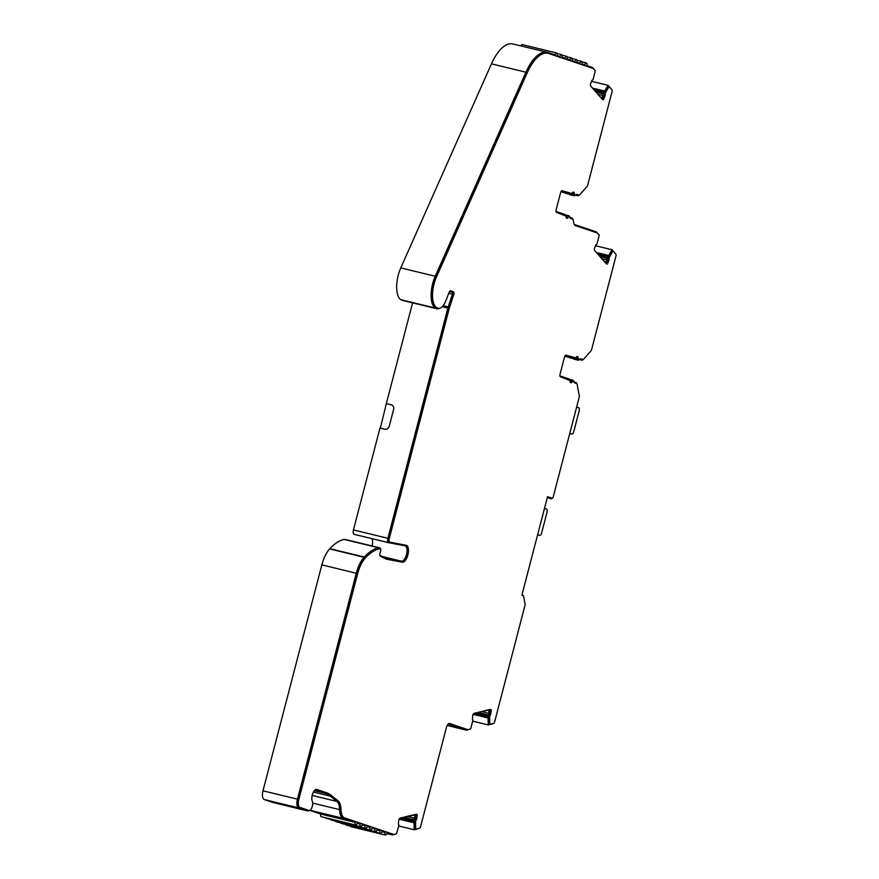 <?xml version="1.0" encoding="UTF-8"?>
<svg xmlns="http://www.w3.org/2000/svg" width="879" height="879" viewBox="0 0 879 879"><rect width="100%" height="100%" fill="white"/><g stroke="black" fill="none" stroke-linecap="round" stroke-linejoin="round"><path stroke-width="1.32" d="M371.916 538.629A7.9 3.472 -76.4 0 1 372.114 545.991M379.761 555.275L385.101 557.945A15.789 6.944 103.6 0 0 385.507 558.121A15.789 6.944 103.6 0 0 385.76 558.187A15.789 6.944 103.6 0 0 385.914 558.22L401.406 561.176A7.9 3.472 103.6 0 0 406.559 554.374A7.9 3.472 103.6 0 0 405.186 545.848A7.9 3.472 103.6 0 0 405.054 545.815A7.9 3.472 103.6 0 0 404.988 545.793L388.65 542.684A3.945 1.736 -76.4 0 1 388.617 542.673A3.945 1.736 -76.4 0 1 387.892 538.289L353.435 529.927A3.945 1.736 103.6 0 0 354.16 534.322A3.945 1.736 103.6 0 0 354.193 534.333L388.573 542.673M273.413 802.615A5.922 2.604 -76.4 0 1 273.314 802.593A5.922 2.604 -76.4 0 1 273.215 802.571L264.304 799.56A7.9 3.472 -76.4 0 1 262.986 790.814L321.835 564.878A23.689 10.416 -76.4 0 1 329.581 548.925L364.038 557.275A66.408 29.216 103.6 0 1 364.269 557.022A66.332 29.183 -76.4 0 1 378.53 547.76L379.816 547.859A1.582 0.692 -76.4 0 1 379.871 547.87A1.582 0.692 -76.4 0 1 379.893 547.87A1.582 0.692 -76.4 0 1 380.266 548.771M345.436 539.519A1.582 0.692 103.6 0 0 345.414 539.508A1.582 0.692 103.6 0 0 345.359 539.497L344.074 539.409A66.332 29.183 103.6 0 0 329.812 548.661A66.408 29.216 -76.4 0 0 329.581 548.925M355.665 825.04L321.209 816.679A2.373 1.044 -76.4 0 1 321.209 816.679A2.373 1.044 -76.4 0 1 321.165 816.668A2.373 1.044 -76.4 0 1 320.769 814.042L355.226 822.403A2.373 1.044 103.6 0 0 355.621 825.029A2.373 1.044 103.6 0 0 355.665 825.04A2.373 1.044 103.6 0 0 357.215 823.063L360.181 824.073A2.373 1.044 103.6 0 0 360.577 826.689A2.373 1.044 103.6 0 0 360.61 826.699A2.373 1.044 103.6 0 0 362.159 824.733L365.137 825.733A2.373 1.044 103.6 0 0 365.532 828.359A2.373 1.044 103.6 0 0 365.565 828.37A2.373 1.044 103.6 0 0 367.114 826.403L370.092 827.403A2.373 1.044 103.6 0 0 370.477 830.029A2.373 1.044 103.6 0 0 370.52 830.04A2.373 1.044 103.6 0 0 372.07 828.073L375.036 829.073A2.373 1.044 103.6 0 0 375.432 831.699A2.373 1.044 103.6 0 0 375.476 831.71A2.373 1.044 103.6 0 0 377.025 829.743L379.992 830.743A2.373 1.044 103.6 0 0 380.387 833.369A2.373 1.044 103.6 0 0 380.431 833.38A2.373 1.044 103.6 0 0 381.98 831.413L384.947 832.413A2.373 1.044 103.6 0 0 385.343 835.039A2.373 1.044 103.6 0 0 385.376 835.05A2.373 1.044 103.6 0 0 386.925 833.083L392.452 834.94A2.373 1.044 103.6 0 0 392.484 834.951A2.373 1.044 103.6 0 0 392.726 834.951L395.77 833.973M326.197 818.36A2.373 1.044 -76.4 0 1 326.153 818.349A2.373 1.044 -76.4 0 1 326.12 818.338A2.373 1.044 -76.4 0 1 325.669 817.767M357.138 823.326L360.181 824.073M331.152 820.03A2.373 1.044 -76.4 0 1 331.108 820.019A2.373 1.044 -76.4 0 1 331.075 820.008A2.373 1.044 -76.4 0 1 330.625 819.426M362.082 824.996L365.137 825.733M336.108 821.689A2.373 1.044 -76.4 0 1 336.064 821.689A2.373 1.044 -76.4 0 1 335.569 821.096M367.037 826.667L370.092 827.403M341.052 823.359A2.373 1.044 -76.4 0 1 341.019 823.359A2.373 1.044 -76.4 0 1 340.525 822.766M371.993 828.337L375.036 829.073M380.431 833.38L345.974 825.029A2.373 1.044 -76.4 0 1 345.974 825.029A2.373 1.044 -76.4 0 1 345.93 825.018A2.373 1.044 -76.4 0 1 345.48 824.436M376.948 830.007L379.992 830.743M385.376 835.05L350.919 826.689A2.373 1.044 -76.4 0 1 350.919 826.689A2.373 1.044 -76.4 0 1 350.886 826.678A2.373 1.044 -76.4 0 1 350.435 826.106M381.904 831.677L384.947 832.413M379.706 548.639L378.388 548.54A65.54 28.831 103.6 0 0 364.335 557.671L365.367 557.923A65.54 28.831 -76.4 0 1 379.42 548.793L380.717 548.881L380.86 549.76L379.882 553.495A2.373 1.044 103.6 0 0 380.222 556.099L385.914 558.956A16.58 7.296 103.6 0 0 386.342 559.132A16.58 7.296 103.6 0 0 386.606 559.209A16.58 7.296 103.6 0 0 386.771 559.242L402.263 562.197A8.691 3.824 103.6 0 0 407.966 554.55A8.691 3.824 103.6 0 0 406.274 545.299A8.691 3.824 103.6 0 0 406.197 545.277L389.858 542.167A3.153 1.384 -76.4 0 1 389.837 542.156A3.153 1.384 -76.4 0 1 389.782 542.145A3.153 1.384 -76.4 0 1 389.254 538.651L449.224 308.43A7.109 3.131 103.6 0 1 449.521 307.43L453.74 294.74A2.373 1.044 103.6 0 0 453.443 291.784L450.586 290.817A2.373 1.044 103.6 0 0 450.553 290.806A2.373 1.044 103.6 0 0 449.191 292.191L445.884 300.651A13.064 5.746 103.6 0 1 438.379 308.287A13.064 5.746 103.6 0 1 438.171 308.232L437.182 307.903A13.064 5.746 103.6 0 1 436.456 307.518A21.799 9.592 103.6 0 1 436.511 276.874L527.18 72.825A38.687 17.02 103.6 0 1 548.089 53.322A38.687 17.02 103.6 0 1 548.727 53.509L593.193 68.485A1.582 0.692 103.6 0 1 593.347 68.595L595.303 70.825L593.171 79.198A1.264 0.549 103.6 0 1 592.534 79.945A1.582 0.692 103.6 0 0 591.732 80.879L590.38 84.351A4.736 2.088 103.6 0 0 591.018 86.428L602.247 99.239A4.736 2.088 103.6 0 0 602.719 99.569A4.736 2.088 103.6 0 0 602.796 99.591A4.736 2.088 103.6 0 0 603.62 99.448L602.576 99.195A4.736 2.088 103.6 0 1 602.313 99.316M450.29 290.817L452.41 291.531A2.373 1.044 103.6 0 1 452.707 294.487L448.488 307.178A7.109 3.131 103.6 0 0 448.191 308.188L388.221 538.398A3.153 1.384 103.6 0 0 388.749 541.893A3.153 1.384 103.6 0 0 388.804 541.914A3.153 1.384 103.6 0 0 388.826 541.914L389.804 542.156M562.088 190.743L562.164 190.754A2.373 1.044 103.6 0 0 562.131 190.743A2.373 1.044 103.6 0 0 560.582 192.71L556.132 209.762A2.373 1.044 103.6 0 0 556.528 212.388L566.098 216.113A3.153 1.384 103.6 0 0 566.834 218.355A3.153 1.384 103.6 0 0 566.878 218.366A3.153 1.384 103.6 0 0 568.515 216.926L569.867 216.882A1.582 0.692 103.6 0 1 570.207 218.245L573.053 219.201L573.701 222.662A8.691 3.824 103.6 0 0 575.569 225.65L597.116 232.902A1.582 0.692 103.6 0 1 597.27 233.012L599.225 235.242L597.083 243.615A1.264 0.549 103.6 0 1 596.456 244.362A1.582 0.692 103.6 0 0 595.654 245.285L594.292 248.757A4.736 2.088 103.6 0 0 594.929 250.845L606.169 263.656A4.736 2.088 103.6 0 0 606.642 263.986A4.736 2.088 103.6 0 0 606.719 264.008A4.736 2.088 103.6 0 0 607.532 263.865L606.499 263.612A4.736 2.088 103.6 0 1 606.235 263.733M566.417 218.014A3.153 1.384 103.6 0 0 567.482 216.673L568.515 216.926M566.01 355.149L566.087 355.171A2.373 1.044 103.6 0 0 566.043 355.16A2.373 1.044 103.6 0 0 564.494 357.127L560.055 374.179A2.373 1.044 103.6 0 0 560.45 376.805L570.021 380.53A3.153 1.384 103.6 0 0 570.746 382.772A3.153 1.384 103.6 0 0 570.801 382.783A3.153 1.384 103.6 0 0 572.438 381.343L573.789 381.299A1.582 0.692 103.6 0 1 574.13 382.662L576.976 383.618L579.393 396.495L553.221 496.954A1.582 0.692 103.6 0 1 552.188 498.272A1.582 0.692 103.6 0 0 552.188 498.272L547.54 496.701L521.873 595.215L523.499 595.764L525.17 604.642L494.591 722.055A1.582 0.692 103.6 0 1 493.712 723.362L489.658 724.351L489.691 716.528A1.264 0.549 103.6 0 1 490.163 715.352A1.582 0.692 103.6 0 0 490.768 713.88L491.295 710.122A4.736 2.088 103.6 0 0 490.526 709.441A4.736 2.088 103.6 0 0 490.042 709.452L474.495 713.232A4.736 2.088 103.6 0 0 472.957 714.583L472.441 718.341A1.582 0.692 103.6 0 0 472.66 719.615A1.264 0.549 103.6 0 1 472.836 720.626L470.617 728.977L467.914 729.636A1.582 0.692 103.6 0 1 467.749 729.636A1.582 0.692 103.6 0 0 467.749 729.636L449.608 723.527A4.736 2.088 103.6 0 0 449.532 723.494A4.736 2.088 103.6 0 0 446.433 727.438L420.536 826.864A1.582 0.692 103.6 0 1 419.668 828.161L415.613 829.15L415.635 821.327A1.264 0.549 103.6 0 1 416.119 820.151A1.582 0.692 103.6 0 0 416.723 818.679L417.25 814.921A4.736 2.088 103.6 0 0 416.47 814.24A4.736 2.088 103.6 0 0 415.998 814.251L400.439 818.03A4.736 2.088 103.6 0 0 398.912 819.382L398.385 823.14A1.582 0.692 103.6 0 0 398.616 824.414A1.264 0.549 103.6 0 1 398.791 825.436L396.572 833.775L393.858 834.435A1.582 0.692 103.6 0 1 393.704 834.435A1.582 0.692 103.6 0 0 393.704 834.435L344.524 817.866A14.998 6.603 103.6 0 1 340.986 809.537A16.58 7.296 103.6 0 0 338.173 800.956L331.625 795.649A79.747 35.083 103.6 0 0 326.351 792.704L316.781 789.485C315.671 789.023 314.407 790.166 313.012 792.913A6.713 2.956 103.6 0 0 312.32 801.34A5.131 2.263 103.6 0 1 312.023 807.208A5.131 2.263 103.6 0 1 308.99 810.438A5.131 2.263 103.6 0 1 308.903 810.416L299.992 807.405A7.109 3.131 103.6 0 1 298.805 799.538L357.654 573.591A22.898 10.076 103.6 0 1 365.148 558.176A65.628 28.875 103.6 0 1 365.367 557.923M570.339 382.42A3.153 1.384 103.6 0 0 571.405 381.09L572.438 381.343M570.086 381.772A2.373 1.044 103.6 0 0 571.185 380.684A1.582 0.692 103.6 0 1 571.998 379.97A1.582 0.692 103.6 0 0 571.998 379.97L572.954 380.288A2.373 1.044 103.6 0 1 573.482 381.2M566.164 217.366A2.373 1.044 103.6 0 0 567.263 216.267A1.582 0.692 103.6 0 1 568.076 215.553A1.582 0.692 103.6 0 1 568.109 215.553L569.032 215.871A2.373 1.044 103.6 0 1 569.559 216.783M604.873 262.085L605.862 262.327M597.017 253.119L607.686 255.712L607.268 256.778A2.044 0.901 103.6 0 0 607.004 258.865L605.686 262.788L606.378 262.953A3.945 1.736 103.6 0 1 605.862 262.986A3.945 1.736 103.6 0 1 605.807 262.975A3.945 1.736 103.6 0 1 605.411 262.7L594.676 250.449M600.95 97.668L601.95 97.91M593.094 88.713L603.763 91.295L603.346 92.361A2.044 0.901 103.6 0 0 603.082 94.449L601.763 98.371L602.456 98.536A3.945 1.736 103.6 0 1 601.95 98.569A3.945 1.736 103.6 0 1 601.884 98.558A3.945 1.736 103.6 0 1 601.489 98.283L590.754 86.043M569.779 433.402L571.713 434.05A3.153 1.384 103.6 0 0 571.757 434.061A3.153 1.384 103.6 0 0 573.822 431.446L579.096 411.207A3.153 1.384 103.6 0 0 578.569 407.702L576.635 407.054M537.64 534.718L539.574 535.366A3.153 1.384 103.6 0 0 539.629 535.377A3.153 1.384 103.6 0 0 541.684 532.751L546.958 512.523A3.153 1.384 103.6 0 0 546.43 509.018L544.497 508.37M415.02 815.547L413.328 815.141M399.813 818.426L413.449 821.733M489.065 710.748L487.373 710.331M473.858 713.627L487.493 716.934M607.499 256.163L597.566 253.756M603.587 91.746L593.644 89.339M341.019 823.359A2.373 1.044 -76.4 0 1 340.975 823.348L375.476 831.71M336.064 821.689A2.373 1.044 -76.4 0 1 336.031 821.678L370.52 830.04M320.769 814.042L309.771 810.339M353.435 529.927L379.981 428.04L384.804 429.216A3.945 3.538 108.6 0 0 389.243 426.227L393.616 409.427A3.945 3.538 108.6 0 0 391.166 404.779L386.342 403.604L380.343 428.128M386.342 403.604L412.592 302.848M402.934 300.497A13.844 6.098 -76.4 0 1 402.703 300.453A13.844 6.098 -76.4 0 1 402.483 300.387L401.483 300.058A13.844 6.098 -76.4 0 1 400.725 299.651A22.59 9.933 -76.4 0 1 400.78 267.897L491.449 63.848A39.478 17.371 -76.4 0 1 512.787 43.95L547.243 52.311A39.478 17.371 103.6 0 0 525.906 72.21L435.237 276.259A22.59 9.933 103.6 0 0 435.182 308.013A13.844 6.098 103.6 0 0 435.94 308.408L436.94 308.749A13.844 6.098 103.6 0 0 437.16 308.815A13.844 6.098 103.6 0 0 439.83 308.243M520.906 45.917A2.373 1.044 -76.4 0 1 522.236 44.609L556.682 52.971A2.373 1.044 103.6 0 0 555.143 54.937L547.892 52.487A39.478 17.371 103.6 0 0 547.243 52.311M386.705 403.725L391.529 404.9A3.945 3.538 108.6 0 1 391.616 404.922M566.087 355.171L575.888 357.973A3.153 1.384 103.6 0 1 577.525 356.533A3.153 1.384 103.6 0 1 578.316 358.797L579.415 359.665A1.582 0.692 103.6 0 0 579.437 359.676A1.582 0.692 103.6 0 0 580.371 358.687L583.238 359.654L591.391 350.391L616.014 255.888A1.582 0.692 103.6 0 0 615.904 254.262L612.982 250.922L609.257 257.492A1.264 0.549 103.6 0 0 609.092 258.778A1.582 0.692 103.6 0 1 608.894 260.393L607.532 263.865M562.164 190.754L571.965 193.567A3.153 1.384 103.6 0 1 573.602 192.127A3.153 1.384 103.6 0 1 574.394 194.38L575.492 195.248A1.582 0.692 103.6 0 0 575.525 195.259A1.582 0.692 103.6 0 0 576.448 194.281L579.316 195.248L587.48 185.985L612.092 91.482A1.582 0.692 103.6 0 0 611.982 89.845L609.059 86.505L605.334 93.086A1.264 0.549 103.6 0 0 605.17 94.361A1.582 0.692 103.6 0 1 604.972 95.976L603.62 99.448M315.078 789.935L325.12 793.221A78.967 34.742 103.6 0 1 330.339 796.132L336.888 801.439A15.789 6.944 103.6 0 1 339.569 809.614A15.789 6.944 103.6 0 0 343.293 818.382L355.226 822.403M364.038 557.275A23.689 10.416 103.6 0 0 356.292 573.24L297.443 799.176A7.9 3.472 103.6 0 0 298.761 807.922L307.672 810.921A5.922 2.604 103.6 0 0 307.771 810.954A5.922 2.604 103.6 0 0 309.254 810.46M522.939 595.577L522.049 594.545M473.429 713.957L487.427 717.352L487.592 716.198A2.044 0.901 103.6 0 1 488.372 714.286L489.153 710.177L489.834 710.353A3.945 1.736 103.6 0 0 489.306 709.957A3.945 1.736 103.6 0 0 488.9 709.957L473.737 713.66M399.385 818.756L413.383 822.151L413.548 820.997A2.044 0.901 103.6 0 1 414.328 819.085L415.097 814.987L415.789 815.152A3.945 1.736 103.6 0 0 415.251 814.756A3.945 1.736 103.6 0 0 414.855 814.767L399.692 818.459M448.729 293.377L452.41 294.267L448.191 306.947A7.9 3.472 103.6 0 0 447.861 308.068L387.892 538.289M602.983 95.251L603.675 95.426L602.456 98.536M603.675 95.426L603.774 94.613A2.044 0.901 103.6 0 1 604.038 92.526L604.62 91.031L592.578 88.12M606.906 259.668L607.598 259.832L606.378 262.953M607.598 259.832L607.697 259.03A2.044 0.901 103.6 0 1 607.949 256.943L612.037 249.746L615.146 253.295A2.373 1.044 103.6 0 1 615.322 253.591M473.111 714.352L488.054 717.978L488.252 724.933L492.57 723.878A2.373 1.044 103.6 0 0 493.108 723.516M488.372 714.286L489.065 714.451A2.044 0.901 103.6 0 0 488.284 716.363L488.054 717.978M489.065 714.451L489.834 710.353M399.066 819.162L414.009 822.777L414.207 829.732L418.525 828.677A2.373 1.044 103.6 0 0 419.063 828.315M414.328 819.085L415.02 819.25A2.044 0.901 103.6 0 0 414.24 821.173L414.009 822.777M415.02 819.25L415.789 815.152M575.789 195.215L578.217 195.797L578.811 195.116M571.075 193.874L572.976 194.336A1.582 0.692 103.6 0 0 573.339 195.457L574.262 195.764A2.373 1.044 103.6 0 0 574.306 195.775L570.515 194.852A2.373 1.044 -76.4 0 1 570.515 194.852A2.373 1.044 -76.4 0 1 570.471 194.841L569.548 194.534A1.582 0.692 -76.4 0 1 569.262 194.182M561.176 191.347L570.317 194.435A1.582 0.692 103.6 0 0 570.339 194.435L566.548 193.523A1.582 0.692 -76.4 0 1 566.548 193.523A1.582 0.692 -76.4 0 1 566.526 193.512L560.989 191.655M579.711 359.632L582.129 360.214L582.733 359.533M574.47 359.28A2.373 1.044 -76.4 0 1 574.426 359.269A2.373 1.044 -76.4 0 1 574.394 359.258L573.471 358.951A1.582 0.692 -76.4 0 1 573.185 358.588M570.504 357.94A1.582 0.692 -76.4 0 1 570.471 357.94A1.582 0.692 -76.4 0 1 570.449 357.929L564.955 356.072M547.32 497.558L550.924 498.778A2.373 1.044 103.6 0 0 550.968 498.789A2.373 1.044 103.6 0 0 551.913 498.195M574.262 224.376A7.9 3.472 103.6 0 0 574.734 224.628L596.281 231.891A2.373 1.044 103.6 0 1 596.511 232.056L598.643 234.572M575.998 195.05L578.217 195.797M574.306 195.775A2.373 1.044 103.6 0 0 575.24 195.193M572.976 194.336A2.373 1.044 103.6 0 0 572.515 192.688M570.339 194.435A1.582 0.692 103.6 0 0 571.108 193.809M565.45 215.399A1.582 0.692 103.6 0 0 565.076 214.542L556 211.476M572.493 219.014L572.35 218.234L570.229 217.52M579.92 359.467L582.129 360.214M574.998 358.291L576.899 358.742A1.582 0.692 103.6 0 0 577.261 359.863L578.184 360.181A2.373 1.044 103.6 0 0 578.217 360.192A2.373 1.044 103.6 0 0 579.162 359.599M576.899 358.742A2.373 1.044 103.6 0 0 576.437 357.105M565.087 355.764L574.24 358.852A1.582 0.692 103.6 0 0 574.262 358.852A1.582 0.692 103.6 0 0 575.031 358.225M569.372 379.816A1.582 0.692 103.6 0 0 568.999 378.948L559.923 375.893M576.415 383.431L576.272 382.651L574.141 381.936M364.335 557.671A65.628 28.875 103.6 0 0 364.115 557.923A22.898 10.076 103.6 0 0 356.621 573.35L297.772 799.286A7.109 3.131 103.6 0 0 298.959 807.153L307.87 810.163A5.131 2.263 103.6 0 0 307.958 810.185A5.131 2.263 103.6 0 0 308.035 810.207M405.56 545.156A8.691 3.824 -76.4 0 1 406.845 554.671A8.691 3.824 -76.4 0 1 401.231 561.945L386.211 559.088M548.089 53.322L547.057 53.07A38.687 17.02 103.6 0 0 526.147 72.583L435.479 276.621A21.799 9.592 103.6 0 0 435.424 307.276A13.064 5.746 103.6 0 0 436.138 307.65L437.138 307.98A13.064 5.746 103.6 0 0 437.346 308.046A13.064 5.746 103.6 0 0 437.566 308.089M609.059 86.505L608.026 86.252L604.302 92.833A1.264 0.549 103.6 0 0 604.137 94.119A1.582 0.692 103.6 0 1 603.939 95.723L602.576 99.195M576.415 194.358L579.316 195.248M573.031 192.226A3.153 1.384 103.6 0 1 573.361 194.127L574.459 194.995A1.582 0.692 103.6 0 0 574.492 195.006A1.582 0.692 103.6 0 0 574.514 195.006M570.515 193.666L561.868 190.754M567.889 216.322L568.922 216.564L567.482 216.673M612.982 250.922L611.949 250.669L608.224 257.25A1.264 0.549 103.6 0 0 608.059 258.525A1.582 0.692 103.6 0 1 607.861 260.14L606.499 263.612M580.338 358.775L583.238 359.654M576.954 356.643A3.153 1.384 103.6 0 1 577.283 358.544L578.382 359.412A1.582 0.692 103.6 0 0 578.404 359.423A1.582 0.692 103.6 0 0 578.437 359.423M565.79 355.171L574.459 358.094M571.811 380.728L572.844 380.981L571.405 381.09M547.518 496.789L551.133 498.008A1.582 0.692 103.6 0 0 551.155 498.019A1.582 0.692 103.6 0 0 551.177 498.019M489.966 709.463A4.736 2.088 103.6 0 1 490.262 709.869L489.735 713.627A1.582 0.692 103.6 0 1 489.131 715.099A1.264 0.549 103.6 0 0 488.647 716.275L488.625 724.098L489.658 724.351M449.202 723.483L466.694 729.372A1.582 0.692 103.6 0 0 466.716 729.383A1.582 0.692 103.6 0 0 466.749 729.383M415.921 814.273A4.736 2.088 103.6 0 1 416.217 814.668L415.69 818.426A1.582 0.692 103.6 0 1 415.086 819.898A1.264 0.549 103.6 0 0 414.602 821.074L414.58 828.897L415.613 829.15M392.649 834.182A1.582 0.692 103.6 0 0 392.671 834.182A1.582 0.692 103.6 0 0 392.693 834.193L344.524 817.866M316.297 789.419L325.318 792.451A79.747 35.083 103.6 0 1 330.592 795.407L337.129 800.703A16.58 7.296 103.6 0 1 339.953 809.295A14.998 6.603 103.6 0 0 343.491 817.613M448.378 724.032A3.945 1.736 103.6 0 0 448.312 724.021A3.945 1.736 103.6 0 0 448.224 723.999L466.496 730.141A2.373 1.044 103.6 0 0 466.529 730.152A2.373 1.044 103.6 0 0 466.771 730.152L469.815 729.163M611.399 89.175A2.373 1.044 103.6 0 0 611.224 88.878L608.114 85.329L604.62 91.031M594.72 70.166L592.589 67.639A2.373 1.044 103.6 0 0 592.358 67.474L586.842 65.617A2.373 1.044 103.6 0 0 586.403 62.98A2.373 1.044 103.6 0 0 584.854 64.947L581.887 63.947A2.373 1.044 103.6 0 0 581.448 61.31A2.373 1.044 103.6 0 0 579.898 63.277L576.932 62.277A2.373 1.044 103.6 0 0 576.503 59.64A2.373 1.044 103.6 0 0 574.954 61.607L571.976 60.607A2.373 1.044 103.6 0 0 571.548 57.97A2.373 1.044 103.6 0 0 569.999 59.937L567.021 58.937A2.373 1.044 103.6 0 0 566.592 56.3A2.373 1.044 103.6 0 0 565.043 58.278L562.077 57.267A2.373 1.044 103.6 0 0 561.637 54.641A2.373 1.044 103.6 0 0 560.088 56.608L557.121 55.608A2.373 1.044 103.6 0 0 556.682 52.971M449.598 291.41L452.213 292.289A1.582 0.692 103.6 0 1 452.41 294.267M596.5 252.526L608.543 255.448M378.388 548.54L379.42 548.793M416.217 814.668L417.25 814.921M414.394 822.557L415.437 822.81M490.262 709.869L491.295 710.122M488.449 717.758L489.482 718.011M608.762 255.877L609.795 256.13M604.84 91.46L605.873 91.713M364.269 557.022L329.812 548.661M378.53 547.76L344.074 539.409M591.567 81.318L608.114 85.329M595.49 245.724L612.037 249.746M472.759 721.176L488.252 724.933M398.714 825.974L414.207 829.732M401.406 561.176L382.299 556.539M379.816 547.859L345.359 539.497M388.221 538.398L389.254 538.651M570.021 380.398L571.185 380.684M566.098 215.992L567.263 216.267M569.735 433.567L571.713 434.05L569.735 433.578M407.779 816.492L414.657 818.162M404.274 817.338L413.943 819.689M401.78 817.953L413.58 820.81M481.824 711.682L488.702 713.352M478.319 712.539L487.988 714.891M475.825 713.144L487.625 716.011M598.61 254.943L607.18 257.02M599.983 256.514L606.96 258.206M601.928 258.723L606.807 259.909M594.687 90.526L603.258 92.603M596.072 92.097L603.038 93.789M598.006 94.317L602.895 95.492M314.385 790.617L325.12 793.221M273.215 802.571L307.672 810.921M442.214 306.705L447.861 308.068M603.082 94.449L603.774 94.613M603.346 92.361L604.038 92.526M607.004 258.865L607.697 259.03M607.268 256.778L607.949 256.943M607.686 255.712L608.367 255.877M487.592 716.198L488.284 716.363M488.68 713.55L489.372 713.715M413.548 820.997L414.24 821.173M414.635 818.349L415.317 818.514M570.471 194.841L574.262 195.764M569.548 194.534L573.339 195.457M566.526 193.512L570.317 194.435M568.076 215.553L565.373 214.894L568.054 215.542M574.394 359.258L578.184 360.181M573.471 358.951L577.261 359.863M570.449 357.929L574.24 358.852L570.471 357.94M571.998 379.97L569.295 379.31L571.976 379.959M264.304 799.56L298.761 807.922M313.44 792.034L330.339 796.132M379.651 548.628L380.684 548.881M364.115 557.923L365.148 558.176M356.621 573.35L357.654 573.591M297.772 799.286L298.805 799.538M298.959 807.153L299.992 807.405M307.87 810.163L308.903 810.416M325.318 792.451L326.351 792.704M330.592 795.407L331.625 795.649M337.129 800.703L338.173 800.956M339.953 809.295L340.986 809.537M415.69 818.426L416.723 818.679M415.086 819.898L416.119 820.151M414.602 821.074L415.635 821.327M489.735 713.627L490.768 713.88M489.131 715.099L490.163 715.352M488.647 716.275L489.691 716.528M577.283 358.544L578.316 358.797M577.459 359.104L578.492 359.357M608.224 257.25L609.257 257.492M608.059 258.525L609.092 258.778M607.861 260.14L608.894 260.393M573.361 194.127L574.394 194.38M573.537 194.688L574.58 194.94M574.459 194.995L575.492 195.248M604.302 92.833L605.334 93.086M604.137 94.119L605.17 94.361M603.939 95.723L604.972 95.976M526.147 72.583L527.18 72.825M435.479 276.621L436.511 276.874M435.424 307.276L436.456 307.518M436.138 307.65L437.182 307.903M437.138 307.98L438.171 308.232M452.41 291.531L453.443 291.784M452.707 294.487L453.74 294.74M448.488 307.178L449.521 307.43M448.191 308.188L449.224 308.43M401.231 561.945L402.263 562.197M386.782 833.567L392.452 834.94L386.771 833.567M309.891 810.273L343.293 818.382M312.693 803.098L339.569 809.614M312.188 795.451L336.888 801.439M262.986 790.814L297.443 799.176M321.835 564.878L356.292 573.24M443.093 305.716L448.191 306.947M449.466 291.63L452.213 292.289M402.483 300.387L436.94 308.749M401.483 300.058L435.94 308.408M400.725 299.651L435.182 308.013M400.78 267.897L435.237 276.259M491.449 63.848L525.906 72.21M466.529 730.152L447.18 725.461L466.496 730.141M379.871 547.87L345.414 539.508M273.314 802.593L307.771 810.954M574.426 359.269L578.217 360.192M379.684 548.639L380.717 548.881M307.958 810.185L308.99 810.438M574.492 195.006L575.525 195.259M437.346 308.046L438.379 308.287M388.804 541.914L389.837 542.156M331.108 820.019L365.565 828.37M326.153 818.349L360.61 826.699M388.617 542.673L354.16 534.322M402.703 300.453L437.16 308.815M557.176 53.553L561.637 54.641M562.131 55.223L566.592 56.3M567.087 56.893L571.548 57.97M572.031 58.563L576.503 59.64M576.987 60.233L581.448 61.31M581.942 61.904L586.403 62.98"/></g></svg>
